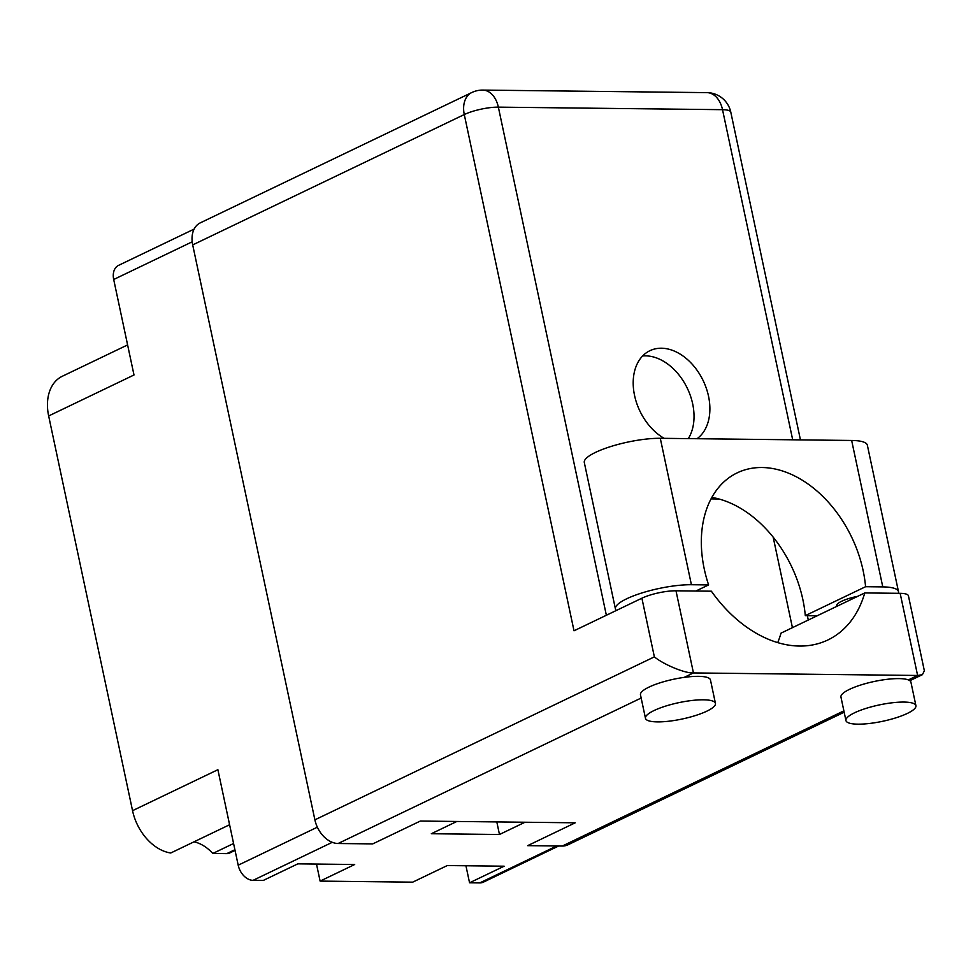 <?xml version="1.0" encoding="UTF-8"?>
<svg xmlns="http://www.w3.org/2000/svg" width="973" height="973" viewBox="0 0 973 973"><rect width="100%" height="100%" fill="white"/><g stroke="black" fill="none" stroke-linecap="round" stroke-linejoin="round"><path stroke-width="1.46" d="M194.028 841.815A38.482 26.976 64.4 0 1 212.807 853.467L233.581 843.494M558.66 845.999L483.411 882.134A15.787 11.068 -115.6 0 1 479.762 882.912L469.558 882.791L465.933 865.763M235.052 850.402L229.616 853.017A12.333 8.648 -115.6 0 1 226.77 853.625L234.907 849.721M212.807 853.467L226.77 853.625M229.592 824.739L170.749 852.993A44.405 31.124 -115.6 0 1 132.547 810.667L217.891 769.704L238.19 865.192L317.368 827.184M192.192 241.815L113.695 279.494L133.994 374.982L48.65 415.958L132.547 810.667M48.65 415.958A44.405 31.124 -115.6 0 1 62.236 376.296L127.609 344.916M456.848 821.467L431.319 833.727L499.477 834.493L525.006 822.234M469.558 882.791L504.148 866.201L447.276 865.556L412.698 882.158L320.117 881.1L354.695 864.498L297.835 863.854L263.257 880.456L253.053 880.346A15.787 11.068 -115.6 0 1 238.19 865.192M320.117 881.1L316.493 864.073M113.695 279.494A15.787 11.068 -115.6 0 1 118.536 265.386L194.113 229.105M499.477 834.493L496.802 821.917M898.31 593.311A46.874 10.946 -12 0 0 898.48 591.62A46.874 10.946 -12 0 0 882.779 586.901L865.581 586.707A107.565 75.395 64.4 0 0 863.16 570.762A107.565 75.395 64.4 0 0 737.157 472.878A107.565 75.395 64.4 0 0 704.245 568.962A107.565 75.395 64.4 0 0 708.612 584.919L691.414 584.724L660.29 438.3A46.874 10.946 -12 0 0 595.525 452.384A46.874 10.946 -12 0 0 584.299 462.516L615.423 608.94A46.874 10.946 -12 0 1 626.648 598.809A46.874 10.946 -12 0 1 691.414 584.724M817.186 615.775L805.303 615.641A107.565 75.395 64.4 0 0 802.883 599.696A107.565 75.395 64.4 0 0 711.835 497.41M695.902 591.025L708.612 584.919M616.323 610.485A46.874 10.946 -12 0 1 615.423 608.94M907.359 713.416A35.77 8.343 168 0 0 915.921 705.68A35.77 8.343 168 0 0 892.399 702.761A35.77 8.343 168 0 0 854.501 712.82A35.77 8.343 168 0 0 845.938 720.555A35.77 8.343 168 0 0 869.461 723.474A35.77 8.343 168 0 0 907.359 713.416M915.921 705.68L910.935 682.207A35.77 8.343 168 0 0 908.344 679.908A35.77 8.343 168 0 0 849.514 689.346A35.77 8.343 168 0 0 840.952 697.082L845.938 720.555M706.885 711.141A35.77 8.343 168 0 0 715.447 703.406A35.77 8.343 168 0 0 691.925 700.487A35.77 8.343 168 0 0 654.038 710.545A35.77 8.343 168 0 0 645.464 718.281A35.77 8.343 168 0 0 668.998 721.2A35.77 8.343 168 0 0 706.885 711.141M715.447 703.406L710.46 679.945A35.77 8.343 168 0 0 684.189 677.378A35.77 8.343 168 0 0 649.04 687.084A35.77 8.343 168 0 0 640.477 694.819L645.464 718.281M697.069 438.714A50.085 35.101 64.4 0 0 708.539 396.291A50.085 35.101 64.4 0 0 649.867 350.718A50.085 35.101 64.4 0 0 634.554 395.452A50.085 35.101 64.4 0 0 664.158 438.349M642.63 355.972A50.085 35.101 -115.6 0 1 692.679 403.904A50.085 35.101 -115.6 0 1 688.312 438.616M836.804 606.361L836.671 605.778A20.968 4.889 -12 0 1 841.694 601.241A20.968 4.889 -12 0 1 857.736 596.315M684.189 677.378L693.445 672.927C685.369 673.535 663.878 664.705 654.367 656.872L641.9 598.2A24.666 5.753 -12 0 1 675.992 590.793L693.445 672.927L917.612 675.469L900.159 593.335L864.766 592.934L781.003 633.143A123.352 86.463 -115.6 0 1 777.743 642.606M844.175 712.224L567.952 844.819A24.666 17.295 -115.6 0 1 562.26 846.048L527.634 845.659L575.225 822.805L420.324 821.054L372.732 843.895L338.105 843.506A24.666 17.295 -115.6 0 1 314.887 819.838L654.367 656.872M900.159 593.335A24.666 5.753 -12 0 1 908.429 595.817L924.35 670.75L922.428 674.666L917.612 675.469L908.344 679.908M641.9 598.2L574.009 630.796L464.279 114.546L192.69 244.916L314.887 819.838M192.69 244.916A24.666 17.295 -115.6 0 1 200.231 222.89L471.82 92.52A24.666 17.295 64.4 0 0 464.279 114.546A24.666 5.753 168 0 1 498.358 107.139L606.361 615.264M807.347 615.666L808.283 620.044M773.182 537.181L792.423 627.67M711.02 498.918L719.047 499.003M864.766 592.934A123.352 86.463 64.4 0 1 827.987 639.918A123.352 86.463 64.4 0 1 711.372 591.195L675.992 590.793M882.779 586.901L851.655 440.465A46.874 10.946 -12 0 1 867.357 445.196L898.48 591.62M851.655 440.465L660.29 438.3M805.303 615.641L865.581 586.707M479.762 882.912L556.702 845.987M332.279 842.314L253.053 880.346M562.26 846.048L843.883 710.862M641.158 698.03L338.105 843.506M792.691 439.808L722.525 109.681L498.358 107.139A24.666 16.626 -89.4 0 0 482.778 90.088A24.666 24.666 0 0 0 471.82 92.52M706.945 92.63A24.666 16.626 -89.4 0 1 722.525 109.681A24.666 5.753 -12 0 1 730.796 112.163A24.666 24.666 0 0 0 706.945 92.63L482.778 90.088M909.84 680.699L922.428 674.666M800.451 439.893L730.796 112.163"/></g></svg>

